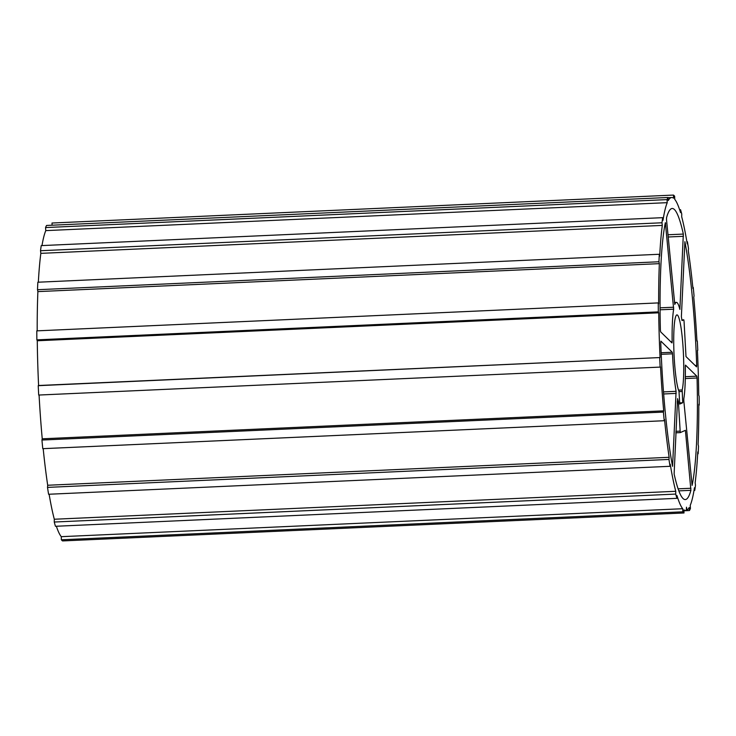 <?xml version="1.0" encoding="UTF-8"?>
<svg xmlns="http://www.w3.org/2000/svg" width="736" height="736" viewBox="0 0 736 736"><rect width="100%" height="100%" fill="white"/><g stroke="black" fill="none" stroke-linecap="round" stroke-linejoin="round"><path stroke-width="1.1" d="M672.502 353.814A51.695 6.21 87.4 0 0 672.64 356.73A51.695 6.21 87.4 0 0 676.09 391.331L672.566 466.357A145.691 17.498 -92.6 0 1 661.572 361.661A145.691 17.498 -92.6 0 1 660.753 342.608L660.91 341.173L672.272 352.25L672.502 353.814L661.222 354.32M660.634 331.853L660.385 330.041A145.691 17.498 -92.6 0 1 665.362 222.658L673.661 309.194A51.695 6.21 87.4 0 0 672.143 341.752L671.996 342.93L660.634 331.853M666.531 219.788L666.549 217.709A145.691 17.498 -92.6 0 1 672.18 208.481A145.691 17.498 -92.6 0 1 683.339 234.076L679.88 309.405A51.695 6.21 87.4 0 0 676.412 302.376A51.695 6.21 87.4 0 0 674.792 304.437L666.531 219.788M681.38 316.71L684.894 241.684A145.691 17.498 -92.6 0 1 696.707 365.442L696.56 366.868L685.998 356.574L684.048 321.292L683.799 319.801L682.07 320.574L681.904 320.031A51.695 6.21 87.4 0 0 681.38 316.71M674.121 356.077A39.164 4.701 -92.6 0 1 676.973 314.898A39.164 4.701 -92.6 0 1 683.339 351.964A39.164 4.701 -92.6 0 1 682.18 389.97L682.704 402.748L679.76 404.064L678.988 391.386A39.164 4.701 -92.6 0 1 674.121 356.077M683.808 400.826L683.808 398.857A51.695 6.21 87.4 0 0 685.317 366.298L685.464 365.111L696.826 376.188L697.075 378A145.691 17.498 -92.6 0 1 692.098 485.392L683.808 400.826M674.121 473.975L677.58 398.645A51.695 6.21 87.4 0 0 678.39 401.506L680.248 432.612L685.4 430.321L690.911 490.332A145.691 17.498 -92.6 0 1 685.28 499.569A145.691 17.498 -92.6 0 1 674.121 473.975M660.155 367.098L38.695 395.048A159.786 19.2 -92.6 0 1 38.456 390.356A159.786 19.2 -92.6 0 1 38.226 385.673L660.054 357.549A156.658 18.823 -92.6 0 1 658.729 312.809L658.324 311.889A159.786 19.2 -92.6 0 1 658.26 302.91L658.665 303.821A156.658 18.823 -92.6 0 1 659.346 263.654L658.959 261.768A159.786 19.2 -92.6 0 1 659.309 254.27L659.695 256.156A156.658 18.823 -92.6 0 1 662.299 225.4L661.977 222.778A159.786 19.2 -92.6 0 1 662.694 217.663L663.016 220.285A156.658 18.823 -92.6 0 1 667.23 202.667L667.009 199.612A159.786 19.2 -92.6 0 1 668.021 197.496L668.242 200.551A156.658 18.823 -92.6 0 1 671.692 197.524A156.658 18.823 -92.6 0 1 673.56 198.186L673.468 195.077A159.795 19.2 -92.6 0 1 674.636 196.218L674.728 199.327A156.658 18.823 -92.6 0 1 680.515 212.566L680.542 209.705A159.786 19.2 -92.6 0 1 681.738 213.974L681.692 216.761A156.658 18.823 -92.6 0 1 687.231 243.883L687.415 241.748A159.786 19.2 -92.6 0 1 688.491 248.612L688.307 250.755A156.658 18.823 -92.6 0 1 692.944 288.558L693.229 287.334A159.786 19.2 -92.6 0 1 694.057 295.973L693.763 297.197A156.658 18.823 -92.6 0 1 695.299 315.781L695.741 321.816A156.658 18.823 -92.6 0 1 696.937 341.118L697.305 340.952A159.786 19.2 -92.6 0 1 697.774 350.336L697.406 350.502A156.658 18.823 -92.6 0 1 698.731 395.241L699.136 396.161A159.786 19.2 -92.6 0 1 699.2 405.14L698.795 404.22A156.658 18.823 -92.6 0 1 698.114 444.397L698.501 446.274A159.786 19.2 -92.6 0 1 698.151 453.781L697.765 451.895A156.658 18.823 -92.6 0 1 695.161 482.641L695.483 485.272A159.786 19.2 -92.6 0 1 694.766 490.388L694.444 487.756A156.658 18.823 -92.6 0 1 690.23 505.384L690.451 508.429A159.786 19.2 -92.6 0 1 689.439 510.545L689.218 507.49A156.658 18.823 -92.6 0 1 687.01 510.112L686.486 507.178L686.283 510.444A156.658 18.823 -92.6 0 1 685.768 510.517A156.658 18.823 -92.6 0 1 683.91 509.864L684.002 512.974A159.786 19.2 -92.6 0 1 682.824 511.824L682.732 508.723A156.658 18.823 -92.6 0 1 676.964 495.549L676.918 498.336A159.786 19.2 -92.6 0 1 675.722 494.077L675.768 491.289A156.658 18.823 -92.6 0 1 670.229 464.168L670.045 466.302A159.786 19.2 -92.6 0 1 668.969 459.439L669.153 457.304A156.658 18.823 -92.6 0 1 664.525 419.502L664.231 420.725A159.786 19.2 -92.6 0 1 663.403 412.077L663.697 410.854A156.658 18.823 -92.6 0 1 660.523 366.933L660.155 367.098A159.786 19.2 -92.6 0 1 659.916 362.406A159.786 19.2 -92.6 0 1 659.686 357.714M684.002 512.974L62.542 540.923A159.786 19.2 -92.6 0 1 61.364 539.782L61.272 536.673A156.658 18.823 -92.6 0 1 56.368 526.249M676.918 498.336L55.458 526.286A159.786 19.2 -92.6 0 1 54.262 522.026L54.308 519.239A156.658 18.823 -92.6 0 1 49.119 494.233M670.045 466.302L48.585 494.261A159.786 19.2 -92.6 0 1 47.509 487.388L47.693 485.254A156.658 18.823 -92.6 0 1 43.185 448.656M664.231 420.725L42.771 448.675A159.786 19.2 -92.6 0 1 41.943 440.036L42.237 438.803A156.658 18.823 -92.6 0 1 39.072 395.03M38.226 385.673L38.594 385.508A156.658 18.823 -92.6 0 1 37.269 340.759L36.864 339.848A159.786 19.2 -92.6 0 1 36.8 330.86L658.26 302.91M37.196 330.841A156.658 18.823 -92.6 0 1 37.886 291.603L37.499 289.717A159.786 19.2 -92.6 0 1 37.849 282.219L659.309 254.27M38.336 282.201A156.658 18.823 -92.6 0 1 40.839 253.35L40.517 250.728A159.786 19.2 -92.6 0 1 41.234 245.612L662.694 217.663M41.989 245.576A156.658 18.823 -92.6 0 1 45.77 230.616L45.549 227.562A159.786 19.2 -92.6 0 1 46.561 225.455L668.021 197.496M52.072 225.207L52.008 223.026L673.468 195.077M697.664 453.799L698.151 453.781M694.011 490.415L694.766 490.388M683.937 510.793L689.439 510.545M686.302 510.149L687.01 510.112M61.364 539.782L682.824 511.824M61.272 536.673L682.732 508.723M54.262 522.026L675.722 494.077M54.308 519.239L675.768 491.289M47.509 487.388L668.969 459.439M47.693 485.254L669.153 457.304M41.943 440.036L663.403 412.077M42.237 438.803L663.697 410.854M38.594 385.508L660.054 357.549M37.269 340.759L658.729 312.809M36.864 339.848L658.324 311.889M37.886 291.603L659.346 263.654M37.499 289.717L658.959 261.768M40.839 253.35L662.299 225.4M40.517 250.728L661.977 222.778M45.77 230.616L667.23 202.667M45.549 227.562L667.009 199.612M679.632 209.751L680.542 209.705M686.881 241.776L687.415 241.748M679.696 402.886L682.704 402.748M678.831 490.875L690.911 490.332M678.104 488.833L690.929 488.262M677.23 401.552L678.39 401.506M677.175 402.923L678.564 402.859M675.86 431.314L679.99 431.13M675.786 432.805L680.239 432.612L675.786 432.814M685.317 376.703L696.826 376.188M685.29 378.534L697.075 378M678.518 390.135L682.18 389.97M679.061 391.626L682.134 391.488M695.161 365.507L696.707 365.442M681.886 319.893L683.79 319.81L681.886 319.893M667.957 234.766L683.339 234.076M668.178 236.992L683.477 236.302M665.197 223.477L665.657 223.459M660.072 307.832L673.652 307.225M660.082 309.801L673.661 309.194M670.846 341.808L672.143 341.752M661.158 352.756L672.272 352.25M663.495 391.902L676.09 391.331M663.651 393.972L676.2 393.401M683.928 510.6L685.768 510.517M668.03 197.69L671.692 197.524M674.424 302.468L676.412 302.376"/></g></svg>
